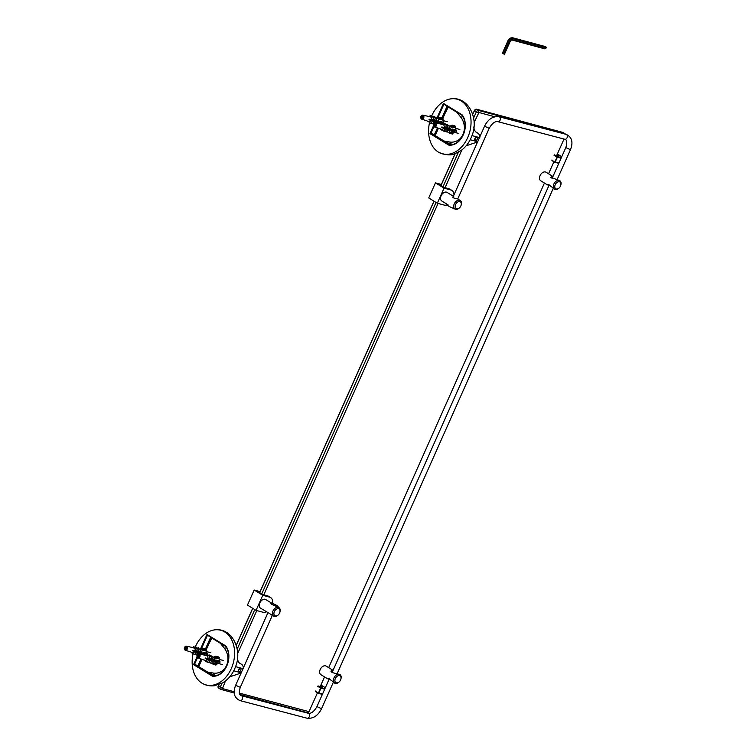 <?xml version="1.0" encoding="UTF-8"?>
<svg xmlns="http://www.w3.org/2000/svg" width="756" height="756" viewBox="0 0 756 756"><rect width="100%" height="100%" fill="white"/><g stroke="black" fill="none" stroke-linecap="round" stroke-linejoin="round"><path stroke-width="1.13" d="M218.777 684.681L218.248 685.862A2.117 1.417 121.5 0 0 218.078 686.353A2.117 1.417 121.5 0 0 218.541 688.045A2.117 1.417 121.5 0 0 218.796 688.158M218.078 686.353L218.654 684.719M563.211 132.678A2.117 1.417 121.5 0 0 563.003 132.508A2.117 1.417 121.5 0 0 562.747 132.394L476.563 109.204A2.117 1.417 121.5 0 0 475.108 109.667A2.117 1.417 121.5 0 0 474.305 110.735L472.708 114.336M455.206 153.638L440.994 185.56M434.029 201.2L259.724 592.704M252.759 608.353L236.269 645.378M236.231 645.237L252.674 608.297M259.639 592.657L433.944 201.153M440.909 185.513L455.084 153.676M472.661 114.194L475.108 109.667M234.209 692.997L220.809 689.387A2.117 1.417 -58.5 0 1 220.554 689.283A2.117 1.417 -58.5 0 1 220.261 687.1L221.971 683.244M237.186 649.092L254.772 609.582M261.737 593.942L436.042 202.438M443.007 186.798L458.41 152.202M473.615 118.049L476.318 111.973A2.117 1.417 -58.5 0 1 478.576 110.433L564.76 133.632A2.117 1.417 -58.5 0 1 565.015 133.736A2.117 1.417 -58.5 0 1 565.384 134.143M239.359 693.12L309.006 711.651L308.448 712.124A2.117 1.417 -58.5 0 1 306.993 712.587L239.85 694.518M309.006 711.651L317.473 692.808M225.449 680.976L222.453 688.574L234.162 691.721M494.793 116.755L478.945 112.493L474.088 122.519M461.878 149.934L445.067 187.696M438.064 203.43L263.797 594.849M256.794 610.574L237.649 653.562M320.034 687.043L324.551 676.913M328.68 667.633L544.433 183.056M548.563 173.776L553.912 161.765M556.473 156.001L564.023 139.047M451.001 144.755L449.612 143.791M465.082 128.303L463.39 134.086L459.846 140.068A16.963 12.361 105.1 0 1 449.291 144.698L430.901 133.415L430.003 133.595L448.78 145.114L449.291 144.698L448.78 145.114A17.492 12.748 -74.9 0 0 463.277 134.795A17.492 12.748 -74.9 0 0 462.218 114.931L462.303 115.479A16.963 12.361 105.1 0 1 465.082 128.303M462.218 114.931L443.441 103.411L462.19 115.403C465.649 120.601 466.055 126.838 463.39 134.086M477.934 141.844L466.187 145.776M475.335 140.588A1.748 1.172 -58.5 0 1 475.127 140.503A1.748 1.172 -58.5 0 1 475.042 138.395A1.748 1.172 -58.5 0 1 476.951 137.516A1.748 1.172 -58.5 0 1 477.121 139.473A1.748 1.172 -58.5 0 1 475.335 140.588M473.776 126.942C474.144 130.145 475.344 132.12 477.348 132.895L475.59 131.742M476.488 132.517L477.348 132.895C479.039 133.661 479.852 135.258 479.786 137.696M475.722 131.894L477.348 132.895M470.175 139.756L477.631 141.759M479.474 137.611L471.99 135.598M433.906 126.668L430.901 133.415L435.361 134.889M429.521 122.652A28.303 20.629 -74.9 0 0 439.255 152.599A28.303 20.629 -74.9 0 0 468.711 135.135A28.303 20.629 -74.9 0 0 461.207 100.954A28.303 20.629 -74.9 0 0 453.77 98.696A28.303 20.629 -74.9 0 0 431.742 115.857M447.117 106.161L441.854 117.983M437.431 127.925L434.549 134.388M214.562 675.798L213.173 674.834M228.652 659.345L226.951 665.129L223.417 671.111A16.963 12.361 105.1 0 1 212.852 675.741L194.472 664.458L193.564 664.637L212.341 676.157L212.852 675.741L212.341 676.157A17.492 12.748 -74.9 0 0 226.838 665.838A17.492 12.748 -74.9 0 0 225.779 645.974L225.864 646.522A16.963 12.361 105.1 0 1 228.652 659.345M225.779 645.974L207.002 634.454L225.751 646.446C229.21 651.644 229.616 657.881 226.951 665.129M241.504 672.887L229.748 676.818M238.896 671.63A1.748 1.172 -58.5 0 1 238.688 671.545A1.748 1.172 -58.5 0 1 238.603 669.438A1.748 1.172 -58.5 0 1 240.521 668.559A1.748 1.172 -58.5 0 1 240.682 670.515A1.748 1.172 -58.5 0 1 238.896 671.63M237.337 657.985C237.715 661.188 238.905 663.163 240.918 663.938L239.151 662.785M240.058 663.56L240.918 663.938C242.6 664.704 243.413 666.301 243.347 668.739M239.283 662.936L240.918 663.938M233.746 670.799L241.192 672.802M243.045 668.654L235.56 666.641M197.467 657.711L194.472 664.458L198.922 665.932M193.092 653.694A28.303 20.629 -74.9 0 0 202.825 683.641A28.303 20.629 -74.9 0 0 232.272 666.178A28.303 20.629 -74.9 0 0 224.768 631.997A28.303 20.629 -74.9 0 0 217.331 629.739A28.303 20.629 -74.9 0 0 195.313 646.9M210.678 637.204L205.415 649.026M200.992 658.967L198.11 665.431M266.481 611.802A8.335 5.575 -58.5 0 1 262.918 612.218L256.057 610.375L247.458 605.093L254.167 590.02L260.102 591.617M259.809 592.279L258.401 591.891L262.748 594.566L267.501 595.841A8.335 5.575 121.5 0 1 268.503 596.276L270.639 597.58A8.335 5.575 -58.5 0 1 272.595 603.543M256.057 610.375L262.767 595.303L269.627 597.145A8.335 5.575 -58.5 0 1 270.639 597.58M262.767 595.303L254.167 590.02M447.76 204.659A8.335 5.575 -58.5 0 1 444.188 205.074L437.327 203.232L428.728 197.949L435.447 182.876L441.372 184.473M441.079 185.125L439.671 184.748L444.018 187.412L448.771 188.698A8.335 5.575 121.5 0 1 449.782 189.132L451.908 190.436A8.335 5.575 -58.5 0 1 453.997 194.84M437.327 203.232L444.046 188.159L450.897 190.002A8.335 5.575 -58.5 0 1 451.908 190.436M444.046 188.159L435.447 182.876M336.363 682.838A3.978 2.655 -58.5 0 1 335.21 678.841A3.978 2.655 -58.5 0 1 339.094 675.58A3.978 2.655 -58.5 0 1 340.909 679.02A3.978 2.655 -58.5 0 1 339.104 681.969A3.978 2.655 -58.5 0 1 336.363 682.838M339.104 681.969L338.735 682.29A5.037 3.374 -58.5 0 1 335.267 683.386A5.037 3.374 -58.5 0 1 334.662 683.122A5.037 3.374 -58.5 0 1 334.426 677.074A5.037 3.374 -58.5 0 1 339.926 674.541L332.139 672.566L330.977 671.233L331.865 669.703L333.065 670.364M329.2 679.049L327.329 678.623L320.894 674.673A5.037 3.374 -58.5 0 1 320.657 668.625A5.037 3.374 -58.5 0 1 326.167 666.093L332.593 670.043M327.811 678.812C327.49 677.669 329.729 679.049 334.53 682.933M339.926 674.541A5.037 3.374 -58.5 0 1 341.022 678.557L340.909 679.02M559.449 181.79A3.978 2.655 -58.5 0 1 560.791 185.163A3.978 2.655 -58.5 0 1 558.986 188.112A3.978 2.655 -58.5 0 1 554.781 186.354A3.978 2.655 -58.5 0 1 559.449 181.79M549.083 185.182L547.231 184.426M547.694 184.946C547.372 183.812 549.612 185.182 554.413 189.066M547.212 184.757L540.776 180.807A5.037 3.374 -58.5 0 1 540.304 175.184A5.037 3.374 -58.5 0 1 545.445 171.971A5.037 3.374 -58.5 0 1 546.049 172.226L552.948 176.498M558.986 188.112L558.618 188.424A5.037 3.374 -58.5 0 1 554.545 189.255A5.037 3.374 -58.5 0 1 554.063 183.632A5.037 3.374 -58.5 0 1 559.204 180.419A5.037 3.374 -58.5 0 1 559.809 180.675L550.859 177.367L551.748 175.846L552.475 176.176M559.809 180.675A5.037 3.374 -58.5 0 1 560.905 184.691L560.791 185.163M452.882 197.344L484.539 126.243L489.189 128.312L457.73 198.96L457.219 198.762C453.43 198.195 452.286 197.496 453.789 196.654M448.081 204.857L441.778 200.992A5.037 3.374 -58.5 0 1 441.088 195.804A5.037 3.374 -58.5 0 1 447.051 192.402L453.354 196.276M459.383 207.909L459.015 208.231A5.037 3.374 -58.5 0 1 454.942 209.062A5.037 3.374 -58.5 0 1 454.243 203.884A5.037 3.374 -58.5 0 1 460.206 200.482A5.037 3.374 -58.5 0 1 461.302 204.498L461.188 204.97A3.978 2.655 -58.5 0 1 459.383 207.909A3.978 2.655 -58.5 0 1 455.896 208.373A3.978 2.655 -58.5 0 1 455.613 204.479A3.978 2.655 -58.5 0 1 459.497 201.531A3.978 2.655 -58.5 0 1 461.188 204.97M277.235 606.586L276.224 606.293M271.905 603.316L265.781 599.555A5.037 3.374 -58.5 0 0 260.272 602.078A5.037 3.374 -58.5 0 0 260.508 608.136L267.851 612.549M268.465 612.908L271.895 615.006M278.104 615.063L277.735 615.375A5.037 3.374 -58.5 0 1 273.663 616.216A5.037 3.374 -58.5 0 1 273.426 610.158A5.037 3.374 -58.5 0 1 278.936 607.626A5.037 3.374 -58.5 0 1 280.032 611.642L279.918 612.114A3.978 2.655 -58.5 0 1 279.597 613.04A3.978 2.655 -58.5 0 1 278.104 615.063A3.978 2.655 -58.5 0 1 273.937 614.108A3.978 2.655 -58.5 0 1 277.187 608.816A3.978 2.655 -58.5 0 1 279.918 612.114M315.507 691.598L318.191 693.252A0.529 0.529 0 0 0 318.333 693.309L315.441 691.05M318.418 693.318L322.368 694.386L318.333 693.309L320.818 687.525L318.134 685.881M320.544 685.909L322.339 687.006L320.298 686.457M317.567 686.259L320.941 688.215L320.818 687.525L324.929 688.631M551.946 160.555L554.63 162.209A0.529 0.529 0 0 0 554.772 162.266L551.871 160.007M554.847 162.275L558.807 163.343L554.772 162.266L557.257 156.483L554.573 154.838M556.983 154.867L558.769 155.963L556.737 155.415M554.006 155.216L557.38 157.172L557.257 156.483L561.368 157.588M215.035 675.76L207.607 672.056L213.372 673.057A19.297 14.071 -74.9 0 0 221.291 671.517A12.087 8.807 -74.9 0 0 227.839 656.803A19.297 14.071 -74.9 0 0 224.4 648.289L220.412 643.309L211.538 637.866L206.369 649.489M202.003 659.289L198.743 666.612L201.729 659.204M207.607 672.056L198.743 666.612M220.412 643.309L221.536 643.866M206.123 649.338L211.916 637.96M451.464 144.717L444.046 141.013L449.801 142.015A19.297 14.071 -74.9 0 0 457.73 140.474A12.087 8.807 -74.9 0 0 464.279 125.761A19.297 14.071 -74.9 0 0 460.829 117.246L456.841 112.266L447.977 106.823L442.799 118.446M438.433 128.246L435.182 135.57L438.159 128.161M444.046 141.013L435.182 135.57M456.841 112.266L457.966 112.824M442.553 118.295L448.355 106.917M203.997 648.932L202.901 650.122L202.391 649.773L202.901 649.423L201.427 649.215L203.109 648.402L206.615 649.64L206.388 651.105L202.825 650.302A2.939 2.136 -74.9 0 0 202.485 649.867M203.194 648.44L206.615 649.64M203.232 654.838L202.362 654.46L202.74 653.704L203.355 653.978L203.298 652.352L204.829 653.59L203.959 654.998M204.829 653.59L207.446 654.299L206.927 655.443M207.446 654.299L207.324 653.609L204.356 652.815M186.382 646.852L186.137 647.854L186.77 648.251L185.305 649.725L184.398 648.015L184.823 647.051L185.466 647.448L185.872 646.531L186.382 646.852A1.559 1.143 105.1 0 0 186.023 646.635M185.702 648.818L186.43 649.007M190.408 651.87A2.372 1.729 -74.9 0 0 190.446 651.889L185.324 650.226A2.088 1.521 -74.9 0 0 187.318 648.865A2.088 1.521 -74.9 0 0 186.76 646.333A2.088 1.521 -74.9 0 0 186.411 646.191A2.088 1.521 -74.9 0 0 184.407 647.986M203.591 653.931L192.553 650.84A2.372 1.729 -74.9 0 0 192.808 650.264L195.776 651.096L194.925 648.752L195.369 647.741L197.429 648.648L195.369 647.741M199.14 653.959L200.416 653.042M197.014 653.496L198.582 652.532M195.511 652.986L196.957 652.078M193.205 652.626L192.789 653.562L193.205 652.626L195.52 651.672M196.276 651.237L197.212 651.502L196.919 649.82M197.807 651.672L198.837 651.955L198.497 650.151M199.433 652.126L200.68 652.475L200.208 650.406M201.257 652.636L203.846 653.364M203.033 652.938A2.939 2.136 -74.9 0 0 203.175 652.277L206.775 653.278A3.071 2.24 -74.9 0 0 206.388 651.105M202.457 649.829L201.389 649.602M195.142 648.242L192.336 647.637A2.372 1.729 -74.9 0 0 191.929 647.391L195.209 648.1M200.68 649.281L202.523 649.688M185.466 647.448L186.222 647.646M185.031 648.402L186.524 648.809M184.653 649.253A1.559 1.143 105.1 0 1 184.436 648.034L186.609 648.61M184.634 649.319L185.39 649.517M198.724 648.714L198.337 647.646L197.902 648.61M198.337 647.646L198.072 648.686L200.586 649.536L198.148 648.553M202.74 653.704L203.392 653.883M203.458 653.742L200.264 652.882M199.726 652.74L195.218 651.455M192.563 650.812L195.228 651.464M196.21 648.109L196.617 647.202L197.184 647.864L196.617 647.202M196.38 648.185L196.626 647.618M200.973 653.288L200.538 654.261M200.68 652.475L201.228 652.712L202.381 650.132L199.66 649.13M194.594 647.949L195.105 646.815L195.672 647.448L195.105 646.815M192.969 653.137L192.544 652.57M194.764 647.986L195.114 647.202M198.648 653.912L199.149 652.778M198.837 651.955L199.404 652.211L200.557 649.621M196.475 654.696L197.155 654.998M191.873 652.352L191.674 652.797L191.23 652.144M193.234 647.656L193.753 646.484L194.235 647.042L193.753 646.484M194.935 654.28L196.38 654.913L197.533 652.333M193.385 647.684L193.763 646.843M197.212 651.502L197.788 651.757L198.941 649.168L196.721 648.09L198.941 649.168M192.789 653.562L194.85 654.479L196.002 651.889M195.776 651.096L196.258 651.313L197.41 648.724M194.925 648.752L195.341 647.807M198.346 648.109L198.885 648.346M193.905 647.798L194.235 647.042M199.735 648.96L202.381 650.132M202.542 649.669L201.994 649.527M201.833 649.47A2.939 2.136 -74.9 0 0 201.757 649.442A2.939 2.136 -74.9 0 0 201.342 649.395L201.427 649.215M206.775 653.278L207.324 653.609M202.362 654.46L202.239 654.384A2.939 2.136 -74.9 0 0 202.617 653.874M216.622 656.68L215.517 657.871L215.12 656.926L214.042 656.964L215.734 656.151L219.231 657.389L219.004 658.854L215.441 658.051A2.939 2.136 -74.9 0 0 215.11 657.616M215.819 656.189L219.231 657.389M215.356 661.453L216.225 661.15L215.611 660.876L215.914 660.101L217.454 661.339L216.188 662.719L214.978 662.209L215.356 661.453L216.018 661.632M216.348 662.747L219.079 663.503L219.552 663.192L216.944 662.492M217.454 661.339L220.062 662.048L219.552 663.192M218.304 663.286A3.071 2.24 -74.9 0 1 216.717 663.995L213.277 662.918A2.939 2.136 -74.9 0 1 212.861 662.861A2.939 2.136 -74.9 0 1 212.786 662.842L213.277 664.382L212.086 663.466M220.062 662.048L219.939 661.358L216.981 660.564M213.334 664.382L216.367 664.779L213.409 663.985M198.998 654.601L198.752 655.603L199.395 656L197.921 657.474L197.023 655.764L197.448 654.8L198.081 655.197L198.488 654.28L198.998 654.601A1.559 1.143 105.1 0 0 198.648 654.384M198.327 656.567L199.055 656.756M203.024 659.619A2.372 1.729 -74.9 0 0 203.062 659.638L197.949 657.975A2.088 1.521 -74.9 0 0 199.934 656.614A2.088 1.521 -74.9 0 0 199.386 654.082A2.088 1.521 -74.9 0 0 199.036 653.94A2.088 1.521 -74.9 0 0 197.032 655.735M216.207 661.68L205.169 658.589A2.372 1.729 -74.9 0 0 205.424 658.013L208.391 658.845L207.55 656.501L207.985 655.49L210.055 656.397L207.985 655.49M211.189 661.84L213.041 660.791M209.629 661.245L211.207 660.281M208.136 660.735L209.582 659.827M205.821 660.375L205.405 661.311L205.821 660.375L208.136 659.421M208.902 658.986L209.837 659.251L209.544 657.569M210.433 659.421L211.463 659.704L211.122 657.9M212.049 659.875L213.296 660.224L212.833 658.155M213.872 660.385L216.462 661.113M215.658 660.687A2.939 2.136 -74.9 0 0 215.791 660.016L219.391 661.018A3.071 2.24 -74.9 0 0 219.004 658.854M215.073 657.578L214.014 657.351M207.758 655.991L204.961 655.386A2.372 1.729 -74.9 0 0 204.555 655.14L207.824 655.849M213.305 657.03L215.139 657.427M198.081 655.197L198.847 655.395M197.656 656.151L199.14 656.548M207.834 655.83L199.036 653.94C196.664 654.743 196.305 656.085 197.949 657.975A2.088 1.521 -74.9 0 1 197.845 657.937A2.088 1.521 -74.9 0 1 197.023 655.764L199.234 656.359M197.25 657.058L198.015 657.266M211.349 656.463L210.952 655.395L210.527 656.359M210.952 655.395L210.697 656.435L213.201 657.285L210.773 656.303M216.074 661.491L212.88 660.631M212.341 660.489L209.289 659.601M207.834 659.204L209.299 659.601M205.188 658.561L207.843 659.213M208.836 655.858L209.242 654.951L209.809 655.613L209.242 654.951M208.996 655.934L209.251 655.367M213.589 661.037L212.445 663.626L210.726 662.87M213.296 660.224L213.844 660.46L214.997 657.881L212.275 656.87M207.22 655.698L207.72 654.564L208.287 655.197L207.72 654.564M205.585 660.876L205.159 660.319M207.38 655.735L207.73 654.951M209.1 662.445L210.622 663.116L211.765 660.527M211.463 659.704L212.03 659.96L213.173 657.37M204.498 660.101L204.3 660.546L203.855 659.893M205.849 655.405L206.379 654.223L206.861 654.79L206.379 654.223M207.56 662.029L208.996 662.662L210.149 660.073M206.001 655.433L206.379 654.592M209.837 659.251L210.404 659.506L211.557 656.917L209.336 655.839L211.557 656.917M205.405 661.311L207.475 662.218L208.618 659.638M208.391 658.845L208.883 659.062L210.026 656.473M207.55 656.501L207.966 655.556M210.971 655.858L211.51 656.095M206.52 655.547L206.861 654.79M212.351 656.709L214.997 657.881M215.158 657.418L214.609 657.276M214.458 657.219A2.939 2.136 -74.9 0 0 214.383 657.191A2.939 2.136 -74.9 0 0 213.967 657.144L214.042 656.964M216.717 663.995L216.367 664.779M219.391 661.018L219.939 661.358M214.978 662.209L214.855 662.133A2.939 2.136 -74.9 0 0 215.243 661.623M453.061 125.638L451.956 126.828L451.445 126.479L451.956 126.129L450.481 125.921L452.164 125.109L455.67 126.346L455.443 127.811L451.88 127.008A2.939 2.136 -74.9 0 0 451.549 126.573M452.249 125.146L455.67 126.346M451.795 130.41L452.664 130.108L452.05 129.834L452.353 129.059L453.893 130.297L452.627 131.676L451.417 131.166L451.795 130.41L452.447 130.59M452.778 131.705L455.518 132.461L455.991 132.149L453.373 131.45M453.893 130.297L456.501 131.005L455.991 132.149M454.734 132.243A3.071 2.24 -74.9 0 1 453.156 132.952L449.707 131.875A2.939 2.136 -74.9 0 1 449.291 131.818A2.939 2.136 -74.9 0 1 449.225 131.799L449.716 133.339L448.525 132.423M456.501 131.005L456.378 130.315L453.42 129.522M449.773 133.339L452.806 133.736L449.839 132.943M435.437 123.559L435.191 124.56L435.834 124.957L434.36 126.432L433.453 124.721L433.887 123.757L434.52 124.154L434.927 123.237L435.437 123.559A1.559 1.143 105.1 0 0 435.078 123.341M434.766 125.524L435.484 125.713M439.463 128.577A2.372 1.729 -74.9 0 0 439.501 128.596L434.379 126.932A2.088 1.521 -74.9 0 0 436.373 125.572A2.088 1.521 -74.9 0 0 435.825 123.039A2.088 1.521 -74.9 0 0 435.465 122.897A2.088 1.521 -74.9 0 0 433.471 124.693M452.646 130.637L441.608 127.547A2.372 1.729 -74.9 0 0 441.863 126.97L444.83 127.802L443.98 125.458L444.424 124.447L446.484 125.354L444.424 124.447M447.628 130.797L449.48 129.749M446.068 130.202L447.637 129.238M444.566 129.692L446.012 128.785M442.26 129.333L441.844 130.268L442.26 129.333L444.575 128.378M445.341 127.944L446.267 128.208L445.974 126.526M446.872 128.378L447.892 128.662L447.552 126.857M448.488 128.832L449.735 129.181L449.262 127.112M450.311 129.342L452.901 130.07M452.088 129.645A2.939 2.136 -74.9 0 0 452.23 128.974L455.83 129.975A3.071 2.24 -74.9 0 0 455.443 127.811M451.512 126.535L450.444 126.309M444.197 124.948L441.391 124.343A2.372 1.729 -74.9 0 0 440.994 124.097L444.263 124.806M449.735 125.987L451.578 126.384M434.52 124.154L435.286 124.353M434.095 125.109L435.579 125.505M444.273 124.787L435.465 122.897C433.103 123.701 432.734 125.042 434.379 126.932A2.088 1.521 -74.9 0 1 434.284 126.895A2.088 1.521 -74.9 0 1 433.462 124.721L435.664 125.316M433.689 126.016L434.445 126.224M447.779 125.42L447.391 124.353L446.966 125.316M447.391 124.353L447.136 125.392L449.64 126.243L447.202 125.26M452.513 130.448L449.319 129.588M448.78 129.446L445.728 128.558M444.273 128.161L445.738 128.558M441.617 127.518L444.282 128.17M445.265 124.816L445.671 123.908L446.238 124.57L445.671 123.908M445.435 124.891L445.681 124.324M450.028 129.994L448.875 132.584L447.165 131.827M449.735 129.181L450.283 129.418L451.436 126.838L448.714 125.827M443.649 124.655L444.159 123.521L444.726 124.154L444.159 123.521M442.024 129.834L441.599 129.276M443.819 124.693L444.169 123.908M445.53 131.402L447.051 132.073L448.204 129.484M447.892 128.662L448.459 128.917L449.612 126.328M440.928 129.059L440.739 129.503L440.285 128.851M442.288 124.362L442.808 123.181L443.29 123.748L442.808 123.181M443.989 130.986L445.435 131.62L446.588 129.03M442.44 124.39L442.818 123.549M446.267 128.208L446.843 128.463L447.996 125.874L445.775 124.797L447.996 125.874M441.844 130.268L443.904 131.175L445.057 128.596M444.83 127.802L445.312 128.019L446.465 125.43M443.98 125.458L444.405 124.513M447.401 124.816L447.949 125.052M442.959 124.504L443.29 123.748M448.79 125.666L451.436 126.838M451.597 126.375L451.048 126.233M450.888 126.176A2.939 2.136 -74.9 0 0 450.822 126.148A2.939 2.136 -74.9 0 0 450.396 126.101L450.481 125.921M453.156 132.952L452.806 133.736M455.83 129.975L456.378 130.315M451.417 131.166L451.294 131.09A2.939 2.136 -74.9 0 0 451.672 130.58M440.436 117.889L439.34 119.079L438.934 118.134L437.856 118.172L439.548 117.36L443.044 118.597L442.818 120.062L439.255 119.259A2.939 2.136 -74.9 0 0 438.924 118.824M439.633 117.397L443.044 118.597M439.671 123.795L438.792 123.417L439.17 122.661L439.784 122.935L439.737 121.31L441.268 122.548L440.398 123.956M441.268 122.548L443.876 123.256L443.366 124.4M443.876 123.256L443.753 122.566L440.795 121.773M422.821 115.81L422.566 116.811L423.209 117.208L421.735 118.683L420.837 116.972L421.262 116.008L421.895 116.405L422.302 115.498L422.821 115.81A1.559 1.143 105.1 0 0 422.462 115.592M422.141 117.775L422.869 117.964M426.838 120.828A2.372 1.729 -74.9 0 0 426.885 120.847L421.763 119.183A2.088 1.521 -74.9 0 0 423.747 117.823A2.088 1.521 -74.9 0 0 423.199 115.29A2.088 1.521 -74.9 0 0 422.85 115.148A2.088 1.521 -74.9 0 0 420.846 116.944M440.02 122.888L428.983 119.798A2.372 1.729 -74.9 0 0 429.238 119.221L432.205 120.053L431.364 117.709L431.799 116.698L433.868 117.605L431.799 116.698M435.579 122.916L436.855 121.999M433.443 122.453L435.021 121.489M431.95 121.943L433.396 121.036M429.635 121.584L429.219 122.519L429.635 121.584L431.95 120.629M432.715 120.195L433.651 120.459L433.358 118.777M434.246 120.629L435.276 120.913L434.936 119.108M435.862 121.083L437.11 121.432L436.647 119.363M437.686 121.593L440.275 122.321M439.472 121.896A2.939 2.136 -74.9 0 0 439.605 121.234L443.205 122.236A3.071 2.24 -74.9 0 0 442.818 120.062M438.886 118.786L437.828 118.56M431.572 117.199L428.775 116.594A2.372 1.729 -74.9 0 0 428.368 116.348L422.85 115.148C420.478 115.951 420.119 117.293 421.763 119.183A2.088 1.521 -74.9 0 1 421.668 119.146A2.088 1.521 -74.9 0 1 420.837 116.972L423.048 117.567M437.119 118.238L438.423 118.484M421.895 116.405L422.661 116.604M421.47 117.36L422.963 117.766M421.064 118.276L421.829 118.475M435.163 117.671L434.776 116.604L434.341 117.567M434.776 116.604L434.511 117.643L437.015 118.494L434.587 117.511M439.17 122.661L439.831 122.841M439.888 122.699L436.703 121.839M436.155 121.697L431.648 120.412M430.277 120.119L431.657 120.421M429.002 119.769L430.287 120.119M432.649 117.067L433.056 116.159L433.623 116.821L433.056 116.159M432.81 117.142L433.065 116.575M437.403 122.245L436.977 123.219M437.11 121.432L437.667 121.669L438.811 119.089L436.193 117.832L438.811 119.089M431.033 116.906L431.534 115.772L432.101 116.405L431.534 115.772M429.399 122.094L428.973 121.527M431.194 116.944L431.544 116.159M435.078 122.869L435.588 121.735M435.276 120.913L435.843 121.168L436.996 118.579M432.914 123.653L433.594 123.956M428.312 121.31L428.113 121.754L427.669 121.102M429.663 116.613L430.192 115.441L430.674 115.999L430.192 115.441M431.374 123.237L432.81 123.871L433.963 121.291M429.824 116.641L430.202 115.8M433.651 120.459L434.218 120.714L435.371 118.125L433.15 117.048L435.371 118.125M429.219 122.519L431.289 123.436L432.441 120.847M432.205 120.053L432.697 120.27L433.849 117.681M431.364 117.709L431.78 116.764M434.785 117.067L435.324 117.303M430.334 116.755L430.674 115.999M438.272 118.427A2.939 2.136 -74.9 0 0 438.196 118.399A2.939 2.136 -74.9 0 0 437.781 118.352L437.856 118.172M443.205 122.236L443.753 122.566M438.792 123.417L438.669 123.341A2.939 2.136 -74.9 0 0 439.056 122.831M476.053 137.488L474.768 140.049M474.692 139.68L475.515 137.838M239.624 668.531L238.329 671.092M238.253 670.723L239.076 668.88M453.959 208.467A4.243 0.614 -156 0 1 449.518 206.605A4.243 0.614 -156 0 1 447.609 205.084M271.546 603.212A4.243 0.614 24 0 0 270.355 603.203A4.243 0.614 24 0 0 273.984 605.414A4.243 0.614 24 0 0 278.057 606.633A4.243 0.614 24 0 0 277.036 605.613A4.243 0.614 24 0 0 271.546 603.212M511.377 37.904A3.78 2.523 121.5 0 0 511.018 37.942A3.78 2.523 121.5 0 0 507.956 40.711L502.409 53.166L503.713 53.969L504.507 54.177L510.054 41.722A2.58 1.729 121.5 0 1 512.152 39.832A2.58 1.729 121.5 0 1 512.795 39.851L511.906 39.983A1.984 1.332 121.5 0 0 511.746 39.955M512.861 37.828L513.277 38.764L546.21 47.628L545.794 46.692L512.861 37.828A4.375 2.929 121.5 0 0 511.765 37.8A4.375 2.929 121.5 0 0 508.212 41.004L502.664 53.459M513.277 38.764A3.78 2.523 121.5 0 0 509.26 41.514L503.713 53.969M546.21 47.628L545.728 48.705L544.84 48.847L511.906 39.983M545.728 48.705L512.795 39.851M218.295 685.522L222.321 687.998M474.352 110.404L478.378 112.88M308.637 711.765L306.993 712.587M222.453 688.574L220.809 689.387M478.945 112.493L478.576 110.433L476.563 109.204M564.827 134.001L562.747 132.394M437.62 118.323L443.914 104.196M443.441 103.411L436.883 118.134M433.415 125.931L430.003 133.595M201.181 649.366L207.475 635.238M207.002 634.454L200.444 649.177M196.976 656.973L193.564 664.637M269.627 597.145L267.501 595.841M450.897 190.002L448.771 188.698M484.539 126.243C488.055 119.202 492.912 116.037 499.092 116.736A2.542 1.89 104.7 0 1 500.274 119.675A2.542 1.89 104.7 0 1 497.807 121.65C494.934 121.158 492.062 123.379 489.189 128.312M499.092 116.736L566.074 134.322A2.542 1.89 104.7 0 1 567.255 137.261A2.542 1.89 104.7 0 1 564.779 139.246L497.807 121.65M566.074 134.322C571.933 137.034 573.398 142.147 570.468 149.669L565.819 147.6C567.369 142.648 567.019 139.869 564.779 139.246M333.33 682.271L321.574 708.684L316.925 706.614L329.342 678.737M321.574 708.684C318.049 715.724 313.201 718.899 307.012 718.2A2.542 1.89 -75.3 0 0 309.488 716.215A2.542 1.89 -75.3 0 0 308.306 713.277C311.179 713.768 314.052 711.547 316.925 706.614M307.012 718.2L240.039 700.604A2.542 1.89 -75.3 0 0 242.506 698.629A2.542 1.89 -75.3 0 0 241.334 695.69L308.306 713.277M240.039 700.604C234.171 697.901 232.706 692.789 235.645 685.267L240.295 687.336C238.745 692.279 239.085 695.066 241.334 695.69M315.573 691.627L318.144 693.205M325.326 687.743L320.931 685.04L325.326 687.752M322.538 694.008L318.805 693.006L320.941 688.215L324.674 689.217M552.012 160.584L554.573 162.162M561.765 156.7L557.361 153.997L561.755 156.709M558.977 162.965L555.244 161.964L557.38 157.172L561.103 158.174M213.372 673.057L215.309 675.732M221.291 671.517L222.132 672.264M224.4 648.289L226.573 647.703M227.839 656.803L228.699 656.803M449.801 142.015L451.738 144.689M457.73 140.474L458.561 141.221M460.829 117.246L463.012 116.66M464.279 125.761L465.138 125.761M203.77 649.527L206.738 650.321M205.953 655.178L204.318 654.743M184.407 648.015A2.088 1.521 -74.9 0 0 185.229 650.188A2.088 1.521 -74.9 0 0 185.324 650.226C183.68 648.336 184.039 646.994 186.411 646.191L195.218 648.081M186.515 647.004A1.559 1.143 105.1 0 1 186.732 648.223M186.675 648.468A1.559 1.143 105.1 0 1 186.448 648.988M186.297 649.177A1.559 1.143 105.1 0 1 185.324 649.669M184.492 647.788A1.559 1.143 105.1 0 1 184.729 647.278M184.87 647.079A1.559 1.143 105.1 0 1 185.844 646.597M216.396 657.276L219.353 658.07M199.13 654.753A1.559 1.143 105.1 0 1 199.348 655.972M199.291 656.217A1.559 1.143 105.1 0 1 199.064 656.728M198.922 656.926A1.559 1.143 105.1 0 1 197.949 657.418M197.278 657.002A1.559 1.143 105.1 0 1 197.061 655.783M197.118 655.537A1.559 1.143 105.1 0 1 197.344 655.027M197.486 654.828A1.559 1.143 105.1 0 1 198.459 654.346M452.825 126.233L455.792 127.027M435.569 123.71A1.559 1.143 105.1 0 1 435.787 124.929M435.73 125.175A1.559 1.143 105.1 0 1 435.503 125.685M435.361 125.883A1.559 1.143 105.1 0 1 434.388 126.375M433.717 125.959A1.559 1.143 105.1 0 1 433.5 124.74M433.557 124.494A1.559 1.143 105.1 0 1 433.783 123.984M433.925 123.786A1.559 1.143 105.1 0 1 434.898 123.304M440.209 118.484L443.167 119.278M442.383 124.135L440.757 123.701M422.944 115.961A1.559 1.143 105.1 0 1 423.162 117.18M423.105 117.426A1.559 1.143 105.1 0 1 422.878 117.945M422.736 118.134A1.559 1.143 105.1 0 1 421.763 118.626M421.092 118.21A1.559 1.143 105.1 0 1 420.875 116.991M420.931 116.745A1.559 1.143 105.1 0 1 421.158 116.235M421.3 116.037A1.559 1.143 105.1 0 1 422.273 115.555M507.956 40.711L509.26 41.514M218.541 688.045L220.554 689.283M563.003 132.508L565.015 133.736M462.653 135.693C459.09 142.09 454.63 145.086 449.262 144.698M443.848 104.158L462.209 115.422M439.255 152.599C446.059 155.169 451.285 155.547 454.951 153.723L461.5 150.227C466.244 146.579 469.722 141.75 471.942 135.73C478.898 119.297 469.089 98.431 453.77 98.696M226.224 666.735C222.661 673.133 218.191 676.129 212.823 675.741M207.409 635.201L225.77 646.465M202.825 683.641C206.492 685.56 210.385 686.25 214.515 685.72L222.453 682.98C228.482 679.37 232.839 673.965 235.503 666.773C242.468 650.34 232.65 629.474 217.331 629.739M334.662 683.122L333.802 682.592M554.545 189.255L553.685 188.735M337.195 673.587L553.212 188.414M557.077 179.73L570.468 149.669M332.092 672.538L549.225 184.87M551.975 178.681L565.819 147.6M268.049 612.492L235.645 685.267M272.33 615.393L240.295 687.336M460.206 200.482L457.711 198.951M454.942 209.062L453.26 208.032M278.936 607.626L277.254 606.595M273.663 616.216L271.168 614.675M218.182 663.409L222.368 664.533M219.259 659.393L223.445 660.517M206.634 651.644L210.829 652.768M443.073 120.601L447.259 121.725M454.611 132.366L458.797 133.491M455.688 128.35L459.884 129.474M205.726 649.111L203.109 648.402M200.567 649.234L202.287 649.602M218.352 656.86L215.734 656.151M219.079 663.503L216.188 662.719M215.895 665.082L213.277 664.382M213.183 656.983L214.912 657.351M454.791 125.817L452.164 125.109M455.518 132.461L452.627 131.676M452.334 134.039L449.716 133.339M449.622 125.94L451.341 126.309M442.165 118.068L439.548 117.36M436.996 118.191L438.726 118.56M511.018 37.942L511.765 37.8"/></g></svg>
